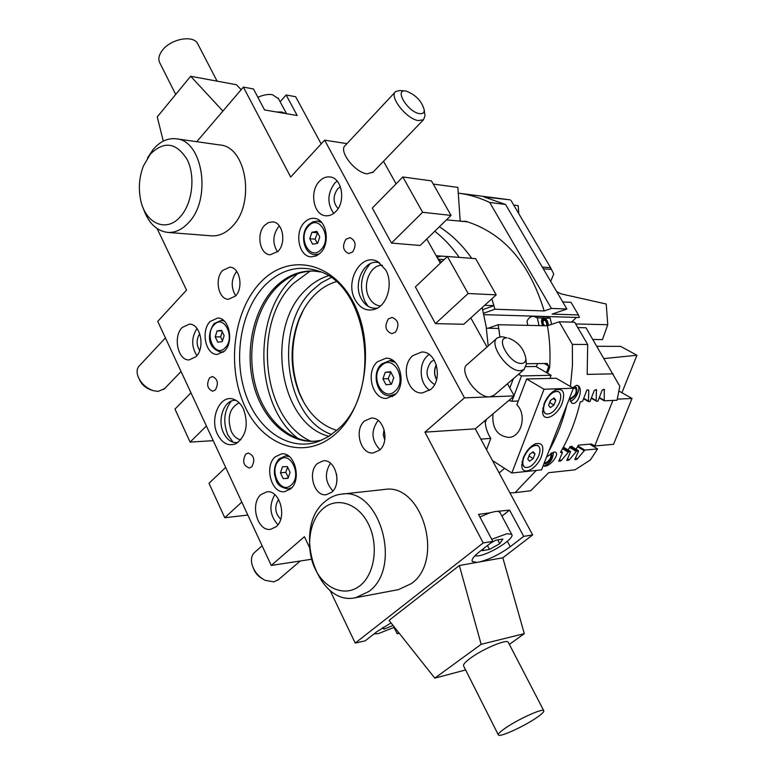 <?xml version="1.0" encoding="UTF-8"?>
<svg xmlns="http://www.w3.org/2000/svg" width="774" height="774" viewBox="0 0 774 774"><rect width="100%" height="100%" fill="white"/><g stroke="black" fill="none" stroke-linecap="round" stroke-linejoin="round"><path stroke-width="1.16" d="M571.551 322.11L576.427 317.427M550.662 281.349L553.749 274.093L550.595 267.678L542.284 267.069M577.791 327.586L585.986 327.76L619.81 386.265L617.042 400.245L604.233 400.816L604.242 389.332L602.201 390.057L597.934 401.155L596.396 401.193L596.203 400.593L596.386 389.612L594.316 390.357L590.011 401.522L588.453 401.561L583.548 398.707M589.72 444.16L597.596 448.91L590.417 459.911L575.034 469.828L548.679 472.691L530.732 490.735L515.049 492.661L536.247 470.418M483.576 313.276L494.876 309.223L491.819 298.832L493.909 305.662L482.705 309.697M471.753 258.342C462.339 245.058 451.532 234.541 439.351 226.792C451.532 234.541 462.339 245.058 471.753 258.342M486.411 328.205L498.804 328.437L499.859 336.816L498.204 324.722L488.123 328.244M458.266 193.132L458.44 193.161C469.083 194.535 479.503 197.641 489.71 202.469L551.407 308.429L566.887 309.01L552.114 314.109L578.449 314.95L579.368 317.514L483.885 314.65M465.958 221.954L464.652 221.219L465.996 221.364C503.506 233.148 529.571 263.005 544.17 310.945L551.407 308.429M504.58 468.338L499.133 472.924M547.508 373.203L549.637 367.64L548.331 367.669L548.437 365.899L544.286 363.509M570.428 386.507L572.45 365.541L572.354 344.401L559.186 321.8L547.441 325.786C549.821 339.593 550.556 353.544 549.637 367.64M548.805 451.271C556.641 437.233 562.621 421.898 566.742 405.266M509.911 492.844L515.049 492.661M566.887 309.01L505.548 204.452L489.71 202.469M505.548 204.452L483.982 196.935L510.037 199.837L458.44 193.161M575.469 457.908L577.24 458.992L574.821 459.679L578.488 451.165L576.911 450.807L569.306 459.785L566.839 460.472L570.506 451.9L568.9 451.542L561.247 460.588L558.751 461.275L562.408 452.645L560.482 452.316C569.325 437.107 575.914 420.33 580.229 401.987L582.609 401.232L586.915 389.961L588.55 389.932L588.782 390.56L588.453 401.561M613.124 373.832L587.176 374.403L587.698 344.488L572.354 344.401M597.596 448.91L584.805 450.081L577.24 458.992M546.579 456.979L554.058 452.035L555.49 452.268C559.844 454.038 550.304 466.2 544.915 466.219L543.464 466.006L544.383 465.88C550.12 463.433 553.129 458.847 553.41 452.142M572.692 387.813L576.514 385.288L577.868 385.597C583.277 387.813 578.797 403.796 573.07 403.418L571.686 403.119L569.529 398.136M546.444 372.584L548.331 367.669M537.572 363.587L536.372 366.741M465.938 221.596L446.463 219.884M544.17 310.945L494.876 309.223M548.437 365.899L547.247 363.47L526.33 363.722M547.441 325.786L498.204 324.722M494.576 461.914L493.251 462.039M464.652 221.219L462.581 221.596M559.186 321.8L574.627 322.197L587.698 344.488M510.985 200.418L550.595 267.678M562.746 301.947L570.999 302.305L578.449 314.95M486.546 449.655L490.803 438.384C487.378 433.237 485.482 427.374 485.124 420.795L485.279 420.388M480.848 439.119L490.803 438.384M509.824 387.987L513.317 378.757M550.653 453.4C551.591 457.386 549.898 460.52 545.583 462.813C549.898 460.52 551.591 457.386 550.653 453.4M544.422 462.504L545.583 462.813L544.422 462.504M577.627 385.481C581.438 387.997 575.479 400.555 570.138 401.29M574.724 388.132L575.527 388.296C577.114 392.254 575.537 395.553 570.796 398.213C574.753 398.281 578.875 387.764 574.724 388.132L573.234 388.635L574.724 388.132M569.654 397.807L570.796 398.213L569.654 397.807M551.659 452.819C552.191 457.831 550.024 461.527 545.157 463.887L543.967 463.665M572.886 387.929L576.127 387.223C578.072 392.041 576.146 396.075 570.361 399.316L569.606 399.22M433.247 184.077L457.869 187.385L460.211 221.345M518.59 374.248L521.473 375.941L514.042 395.553M513.772 396.288L511.875 401.28L508.886 400.41M492.932 413.916C491.954 428.128 497.227 435.965 508.731 437.407C521.541 437.233 527.2 414.671 516.829 404.773L526.63 378.989L544.025 389.235L511.837 473.001L492.428 460.53M485.259 422.633L486.478 419.373M526.001 366.634L535.937 366.489L551.088 375.284L549.888 378.399M521.473 375.941L551.088 375.284M511.837 473.001L541.548 469.857L573.399 388.229L544.025 389.235M544.054 403.825L542.661 412.823C543.745 422.768 557.735 415.57 562.243 402.964C565.339 392.534 563.24 388.151 555.955 389.815C550.933 392.292 546.966 396.956 544.054 403.825M523.176 458.005L521.821 466.383C522.731 476.3 537.03 468.812 541.51 456.283C544.47 446.443 542.477 442.264 535.511 443.763C530.306 446.211 526.194 450.961 523.176 458.005M526.63 378.989L556.196 378.244L573.399 388.229M511.875 401.28L518.27 401M545.438 413.655L542.961 409.978L542.884 407.821M558.122 391.412L553.691 391.392L552.172 392.195M559.496 402.432C561.411 397.004 561.092 393.405 558.538 391.663C553.526 390.667 548.94 394.488 544.78 403.119C542.893 408.537 543.213 412.107 545.728 413.829C550.759 414.835 555.345 411.033 559.496 402.432M548.572 405.315L550.324 407.598L553.923 405.054L555.79 400.245L554.049 397.942L550.44 400.487L548.572 405.315M555.79 400.245L553.071 398.639M553.923 405.054L549.782 402.596L550.653 400.332M524.482 467.109L522.16 463.539L522.111 461.527M537.524 445.389L533.218 445.263L531.854 445.93M538.762 455.809C540.581 450.7 540.291 447.304 537.901 445.631C532.841 444.624 528.187 448.475 523.93 457.192C522.15 462.281 522.431 465.658 524.791 467.312C529.861 468.318 534.524 464.487 538.762 455.809M527.781 459.117L529.571 461.217L533.17 458.605L534.998 453.893L533.228 451.774L529.61 454.377L527.781 459.117M534.998 453.893L532.473 452.316M533.17 458.605L529.116 456.05L529.822 454.222M459.253 257.384C451.977 247.032 443.821 238.324 434.775 231.233C443.831 238.315 451.987 247.032 459.253 257.384M493.909 305.662L484.669 305.314M576.059 449.239L578.517 445.127L591.452 444.005L594.742 445.988L613.559 444.315L632.01 398.465L617.294 399.152M568.116 449.984L570.215 446.511L572.15 446.356L572.15 446.85M563.395 447.101L564.149 447.556M551.581 324.383L550.227 318.211L546.444 316.682L533.528 316.295C530.509 316.392 528.323 318.104 526.968 321.423L527.829 325.361M550.227 318.211L544.732 318.056L547.382 321.036L548.35 325.477C548.079 321.229 546.541 318.665 543.764 317.804C546.541 318.665 548.079 321.229 548.35 325.477M542.68 325.69C540.987 321.8 541.152 319.198 543.174 317.882L543.764 317.804C541.229 318.617 540.862 321.249 542.68 325.69L541.732 319.556L542.884 318.008L537.32 317.843L533.528 316.295M547.402 325.786L545.244 319.565L544.045 319.091C541.955 319.943 541.81 322.148 543.609 325.709M539.023 325.612L537.32 317.843M546.55 325.767L546.87 323.213L545.293 320.407L543.358 320.349L543 323.126L544.47 325.728M547.489 325.777C547.682 322.216 546.531 319.952 544.025 318.985L543.561 319.052C541.868 320.301 541.858 322.526 543.532 325.709M604.136 358.565L636.925 355.256L621.928 392.737M636.925 355.256L620.651 346.375L596.899 346.288M618.977 391.054L632.01 398.465M612.902 400.439L594.742 445.988M575.663 323.958L607.754 324.722L606.226 304.018L561.14 293.888L556.69 291.624M513.743 205.1L518.203 205.661L518.774 213.643M607.754 324.722L602.453 339.583L592.894 339.486M482.154 307.597L486.149 326.483L488.191 345.959M436.12 255.701L447.304 256.552M441.364 256.097L437.049 257.374M444.131 259.571L438.026 259.116M509.36 644.394L524.298 633.664L502.819 557.793L532.667 534.921L475.284 428.835L514.236 395.891L507.473 383.749M487.001 347.004L470.786 317.911M440.309 263.208L426.803 238.982M396.085 183.844L383.507 161.273M321.171 143.925L295.639 96.731L286.128 94.979L297.187 115.52L276.376 111.969L281.736 112.017L285.741 113.565M241.159 89.697L236.438 84.724L190.656 76.258L157.257 116.903L163.285 141.129M303.437 309.9L299.199 319.352C290.443 343.975 290.56 368.559 299.519 393.105L303.853 402.509M391.644 359.697L390.096 360.703M392.437 396.636L390.851 395.698M377.383 361.806L385.887 358.227C400.168 357.143 406.96 385.046 394.721 394.943L386.748 398.358C372.284 399.761 365.26 371.965 377.383 361.806M157.17 228.649L186.544 290.115L157.741 321.384L271.258 565.446L304.395 536.711L309.494 547.382M329.976 590.252L355.218 643.068L483.218 542.932L424.926 432.144L464.458 397.855L324.635 140.171L290.685 177.023L243.375 87.104L196.751 141.71M320.426 252.914L316.015 256.001L311.187 256.842C298.793 256.755 294.081 232.345 304.463 222.399C307.365 219.419 310.587 218.075 314.128 218.345C326.376 218.674 330.895 243.2 320.426 252.914M290.627 488.897L284.648 491.674C271.355 493.889 263.953 466.171 275.215 456.805L281.601 453.874C294.749 451.9 302.015 479.754 290.627 488.897M224.441 351.135L217.339 354.424C205.7 355.227 200.437 330.711 210.189 321.452L217.629 318.037C229.152 317.417 234.29 342.069 224.441 351.135M276.115 526.726L270.658 529.31C257.452 531.864 249.702 503.758 260.964 494.576L266.798 491.848C279.869 489.516 287.502 517.758 276.115 526.726M195.957 356.698L189.156 359.91C177.894 360.732 172.747 336.564 182.19 327.479L189.301 324.142C200.466 323.484 205.497 347.797 195.957 356.698M430.731 389.448L422.372 392.95C407.356 394.343 400.119 366.083 412.706 355.701L421.646 352.025C436.449 350.99 443.415 379.347 430.731 389.448M335.723 211.621C332.694 214.679 329.376 216.062 325.767 215.762C313.46 215.278 309.145 191.294 319.478 181.213C322.623 177.972 326.086 176.54 329.879 176.946C342.04 177.681 346.142 201.772 335.723 211.621M385.771 270.039C393.25 282.945 387.735 304.337 375.874 308.903C367.379 311.883 360.491 308.874 355.198 299.906C344.198 281.136 361.7 251.608 378.128 261.931L385.771 270.039M243.481 409.001C248.793 424.413 246.326 435.965 236.08 443.647C228.543 446.579 222.351 443.473 217.523 434.349C209.096 417.979 220.571 393.453 234.116 399.461C237.986 401.009 241.111 404.183 243.481 409.001M317.534 463.433C307.143 471.821 314.051 496.802 326.28 494.712L331.688 492.235C342.185 484.021 335.403 458.943 323.29 460.83L317.534 463.433M222.68 270.397C214.243 278.621 218.413 299.567 228.494 299.267L235.335 296.152C243.849 288.083 239.776 267.03 229.791 267.185L222.68 270.397M364.535 420.979C353.766 429.696 360.549 454.735 373.291 452.945L379.463 450.226C390.319 441.702 383.691 416.576 371.094 418.134L364.535 420.979M264.621 225.35C255.942 233.845 259.9 254.733 270.252 254.781L277.934 251.424C286.68 243.094 282.858 222.099 272.612 221.896L268.423 222.593L264.621 225.35M260.528 282.394C233.003 310.974 226.298 367.814 245.3 407.221C263.886 446.985 305.933 460.975 336.148 433.363C366.673 406.389 375.158 342.853 353.128 301.918C331.543 260.567 287.734 253.253 260.528 282.394M352.683 251.937L348.755 253.562C342.988 250.815 342.05 246.055 345.93 239.272L349.935 237.628C355.672 240.424 356.582 245.194 352.683 251.937M215.365 389.961L212.676 391.218C207.258 388.819 206.242 384.349 209.628 377.799L212.366 376.522C217.765 378.96 218.761 383.44 215.365 389.961M395.446 332.201L391.808 333.71C385.384 330.991 384.243 326.057 388.384 318.927L392.108 317.388C398.494 320.165 399.607 325.099 395.446 332.201M251.714 466.877L249.267 468.028C243.336 465.648 242.146 461.033 245.706 454.174L248.222 453.003C254.124 455.431 255.294 460.046 251.714 466.877M355.73 597.673L398.358 589.662L411.4 583.596C445.06 560.105 421.849 482.337 384.165 489.507L341.402 494.141C379.415 486.807 402.886 567.323 368.879 591.471L355.73 597.673C316.566 607.077 291.943 527.404 324.993 501.591C329.908 497.314 335.374 494.838 341.402 494.141M167.639 232.403L211.379 235.828C218.965 236.302 225.979 233.119 232.423 226.269C255.439 203.427 246.529 146.634 219.99 144.99L176.249 138.807C202.865 140.394 211.815 198.918 188.721 222.506C182.258 229.578 175.234 232.877 167.639 232.403C156.213 230.865 148.018 222.612 143.026 207.625M317.137 255.449L316.314 254.791M319.797 220.696L318.888 221.229M290.318 489.168L289.679 488.791M287.58 455.354L287.019 455.838M277.934 524.743C269.768 515.513 268.723 505.48 274.818 494.644M280.71 519.209C274.896 513.191 274.209 506.593 278.659 499.414M196.877 355.643C191.275 346.558 191.313 337.512 196.993 328.495M199.673 350.496C196.238 344.865 196.267 339.264 199.74 333.671M429.754 390.241C419.392 384.039 418.173 363.596 427.664 355.643L429.115 354.473M434.582 384.552C425.913 378.854 424.723 371.288 431.002 361.845L434.146 359.978M436.565 379.666C433.982 374.751 433.885 369.798 436.304 364.796M436.633 379.434C434.166 374.674 434.079 369.866 436.372 365.028C434.079 369.866 434.166 374.674 436.633 379.434M333.691 213.401C326.957 203.465 327.315 193.374 334.745 183.128L337.135 181.048M338.083 208.593C332.878 202.565 332.772 195.938 337.754 188.721L340.415 186.757M377.548 308.052C370.794 309.019 365.405 305.982 361.381 298.919C352.151 283.139 364.98 257.568 379.715 262.947M368.269 306.427L365.038 301.686C359.01 287.367 360.761 274.693 370.32 263.634M380.45 305.962C375.709 305.469 371.936 302.711 369.15 297.69C361.835 285.103 370.224 264.34 382.404 265.318M237.966 442.496C231.997 443.27 227.217 440.125 223.618 433.063C216.672 419.489 224.518 398.678 236.089 400.41M233.09 442.254L227.788 434.843C222.835 422.043 223.996 410.81 231.262 401.145M240.811 439.826C236.815 439.013 233.642 436.217 231.291 431.447C226.869 417.631 229.491 408.072 239.156 402.79M330.488 463.258C324.325 473.146 325.138 482.376 332.946 490.958M336.516 473.969L336.99 479.28M236.66 271.326C231.097 279.24 230.768 287.396 235.673 295.794M378.138 420.437C370.727 430.721 371.346 440.483 379.995 449.733M384.088 429.493L383.285 434.804L384.755 439.961M279.356 225.931L278.688 226.598C272.7 234.861 272.303 243.288 277.489 251.869M264.737 285.519C241.169 309.987 233.003 356.408 245.29 393.134C257.394 429.947 288.983 452.064 318.472 441.461L328.137 436.778L337.183 429.938C382.898 392.757 369.053 284.551 317.717 270.823C298.183 264.785 280.517 269.691 264.737 285.519M321.491 440.261L314.525 441.286C287.377 443.057 262.009 418.395 253.427 384.156C244.768 349.916 253.437 309.639 274.664 287.705C286.167 276.037 299.209 270.474 313.77 271.035L320.746 271.993M314.602 271.084C300.341 270.794 287.589 276.357 276.328 287.783C255.217 309.571 246.519 349.5 254.956 383.585C263.334 417.679 288.344 442.476 315.347 441.219M297.622 273.715L291.276 279.501C251.831 317.611 255.633 406.931 298.348 438.752M310.79 441.209C261.989 419.556 251.792 322.99 293.336 283.526L310.045 271.142M328.882 436.313C279.221 423.891 264.66 328.06 305.585 289.979C312.348 283.178 319.875 278.476 328.176 275.873M330.895 277.682L321.2 282.897L312.357 290.279C273.009 326.899 284.639 418.124 331.582 434.485M336.69 430.383C319.643 424.916 306.949 411.962 298.619 391.528C290.037 368.037 289.931 344.498 298.309 320.929C302.276 310.577 307.742 301.87 314.699 294.826C321.084 288.45 328.195 284.087 336.032 281.736M391.46 243.075L420.127 245.474L451.058 215.414L431.428 180.874L402.828 176.975L372.333 208.042L391.46 243.075L422.614 212.279L402.828 176.975M395.146 92.096L345.33 145.406C337.967 150.572 355.072 172.873 367.195 173.831L373.058 172.118M496.792 338.344L467.332 364.399C457.734 370.291 477.074 398.271 489.874 396.849L494.093 395.195M346.965 143.645L324.635 140.171M514.236 395.891L464.458 397.855M435.443 323.648L415.386 286.922L447.382 256.475L468.144 293.52L435.443 323.648L463.781 324.258L496.211 294.846L475.623 258.632L447.382 256.475M496.211 294.846L468.144 293.52M451.058 215.414L422.614 212.279M503.826 337.058L501.271 336.719L497.334 337.87C487.959 343.53 507.763 371.839 520.409 370.698L524.037 369.575L526.33 364.235L526.146 361.874M508.586 338.112C518.27 342.002 524.037 348.842 525.894 358.643C525.769 361.719 524.288 363.325 521.444 363.451C509.834 364.196 494.654 337.106 507.038 337.938L503.342 336.951M475.284 428.835L424.926 432.144M311.438 559.273L271.258 565.446M483.218 542.932L492.815 541.374L478.535 514.391L489.787 512.843L479.909 516.974M532.667 534.921L523.717 536.372L509.582 510.124L495.108 511.556L489.787 512.843M474.733 555.955L478.477 555.838C490.523 554.145 515.668 537.92 511.682 534.331L506.931 533.721L491.713 539.304M500.139 512.775L498.708 511.614M501.939 516.142L509.582 510.124M374.045 633.916L378.515 633.548L394.45 627.24M399.239 633.277L397.139 633.742L394.053 627.443M391.034 622.935L377.132 631.516L365.135 640.862L355.218 643.068M397.139 633.742L398.668 632.561M492.815 541.374L479.222 551.968C473.504 556.535 471.221 559.728 472.372 561.556L477.007 562.379L459.359 565.513L389.022 620.39L434.794 678.13L481.147 644.316L459.359 565.513M502.819 557.793L479.745 561.895C489.99 559.118 500.159 554.068 510.26 546.715L523.717 536.372M465.629 669.955L434.794 678.13M477.007 562.379L479.745 561.895M524.298 633.664L481.147 644.316M508.392 642.536L508.199 642.159C506.573 638.947 482.715 649.009 470.428 658.161C465.048 662.147 462.804 664.789 463.684 666.095L498.272 734.749M505.741 727.85C500.149 731.691 497.711 734.091 498.417 735.048C499.878 737.39 523.398 726.709 536.101 718.02C541.858 714.112 544.403 711.645 543.725 710.629C542.506 708.191 518.503 719.036 505.741 727.85M381.998 628.082L384.272 629.078L393.037 625.46M384.272 629.078L383.372 627.221M483.847 548.36L482.328 550.653L489.507 549.443L499.733 543.687L502.887 539.062L495.728 540.213L490.561 543.135M499.733 543.687L497.721 539.894M489.507 549.443L487.456 545.554M225.669 467.438L208.999 483.295L224.789 517.729L241.778 502.074M247.825 515.058L224.789 517.729M190.965 392.815L174.982 409.088L190.114 442.099L206.397 426M213.218 440.667L190.114 442.099M262.115 545.796L254.859 552.21C251.714 554.91 250.747 558.944 251.966 564.333C254.066 571.425 258.439 576.746 265.066 580.297L273.803 581.884L278.437 579.658M262.434 578.788C258.129 576.398 255.11 572.886 253.379 568.271M276.376 111.969L264.573 109.956L253.475 88.962L243.375 87.104M257.877 97.301C263.295 94.863 268.162 94.002 272.487 94.699L278.563 98.811M286.128 94.979L280.149 101.771M222.912 111.069L190.656 76.258M198.067 44.486L197.534 43.46C193.026 34.733 170.851 38.894 162.434 50.242C158.718 55.138 157.886 59.463 159.966 63.207L175.708 94.457M165.423 337.909L139.446 365.705C137.027 368.114 136.476 371.491 137.791 375.854C140.568 382.927 145.657 387.851 153.078 390.638L158.148 391.421L164.523 388.664M151.54 390.086L150.485 389.699C145.144 387.716 141.39 384.185 139.214 379.096M372.517 172.689L423.523 119.718L418.347 120.589C406.389 119.061 388.645 96.257 395.678 91.525L400.003 90.5L405.315 90.993M423.523 119.718L424.974 115.8L424.742 113.933M419.266 113.585C422.556 114.097 424.22 112.917 424.249 110.034C421.907 101.249 415.938 94.95 406.331 91.139L405.479 91.013C394.034 89.223 407.83 111.93 419.266 113.585M322.874 508.808C336.69 496.434 358.13 503.139 368.376 523.969C378.844 544.615 374.897 573.902 360.22 585.521C345.688 597.46 324.674 589.256 315.134 568.871C305.391 548.66 308.913 520.883 322.874 508.808M176.249 138.807C167.735 137.859 160.015 141.419 153.088 149.517L147.524 157.935M150.272 154.181C164.03 140.665 176.327 142.435 187.144 159.492C195.609 176.162 192.436 203.214 180.574 216.43C166.371 233.438 144.661 223.299 140.433 198.85C138.362 187.589 139.349 176.646 143.393 166.023L150.272 154.181M386.033 384.755L391.46 384.223L393.763 377.693L390.628 371.723L385.21 372.284L382.917 378.796L386.033 384.755M390.86 372.159L388.18 378.679L382.917 378.796M388.18 378.679L391.102 384.262M390.464 372.197L385.21 372.284M283.207 478.593L288.025 478.361L290.076 472.324L287.289 466.538L282.471 466.799L280.44 472.817L283.207 478.593L288.102 478.139M287.57 467.119L285.79 472.353L280.44 472.817M285.79 472.353L288.305 477.558M217.775 342.205L222.235 341.605L224.131 335.635L221.548 330.285L217.088 330.914L215.211 336.864L217.775 342.205M222.244 331.736L220.609 336.913L215.211 336.864M220.609 336.913L222.486 340.812M221.877 330.982L217.088 330.914M312.638 244.207L317.64 243.288L319.759 236.854L316.866 231.349L311.883 232.297L309.774 238.711L312.638 244.207M317.572 232.693L315.115 239.147L309.774 238.711M315.115 239.147L317.311 243.346M317.214 232.761L311.883 232.297M561.005 451.397L562.234 452.151M559.012 460.278L560.405 461.149M559.418 459.446L561.247 460.588M562.524 448.697L568.097 452.122M562.969 447.894L568.9 451.542M563.375 447.14L570.332 451.406M567.1 459.495L568.474 460.337M567.497 458.672L569.306 459.785M569.558 447.372L576.117 451.377M570.032 446.608L576.911 450.807M571.338 446.414L578.323 450.671M577.481 446.675L584.022 450.652M577.917 445.892L584.805 450.081M575.072 458.721L576.417 459.553M587.698 389.932L588.782 390.56M583.693 398.31L588.25 400.971M583.567 398.668L588.337 401.445M595.67 389.641L596.754 390.26M591.704 397.991L596.203 400.593M596.377 401.174L591.568 398.387L596.29 401.077M603.526 389.351L604.6 389.97M599.608 397.672L604.039 400.226M599.473 398.029L604.117 400.709M543.309 268.82L551.427 269.41M441.848 261.738L438.355 259.716M507.376 541.307L510.26 546.715M395.137 362.319L389.506 360.703L393.211 360.674M395.804 393.869L390.251 395.727L393.956 395.591M395.069 391.112C382.995 402.819 369.159 376.067 381.64 365.473C393.521 353.437 407.84 380.431 395.069 391.112M289.331 456.583L285.432 455.954L288.218 455.741M291.846 487.649L288.102 488.945L290.879 488.665M291.237 485.027C280.517 495.486 268.191 469.576 279.298 460.201C289.863 449.452 302.576 475.594 291.237 485.027M224.296 321.075L221.287 320.388L223.589 320.436M224.054 351.512L221.035 352.141L223.338 352.141M225.195 347.778C215.288 358.662 203.881 334.678 214.156 324.809C223.928 313.654 235.683 337.822 225.195 347.778M321.761 222.602L317.563 221.103L320.6 221.383M319.362 253.911L314.999 254.694L318.027 254.907M320.958 249.634C309.852 261.776 297.1 237.125 308.594 226.018C319.536 213.585 332.704 238.431 320.958 249.634M562.359 452.161L561.034 451.348M570.457 451.416L563.414 447.101M578.439 450.691L571.425 446.404M604.204 400.806L599.463 398.068M542.535 411.042L542.661 412.823M555.335 390.096L555.955 389.815M552.472 391.954L553.197 391.625M558.538 391.663L557.841 391.247M521.724 464.623L521.821 466.383M535.008 443.966L535.511 443.763M532.106 445.737L532.812 445.437M537.901 445.631L537.224 445.205M298.619 391.528L299.519 393.105M298.309 320.929L299.199 319.352M493.57 395.649L524.037 369.575M525.894 358.643L526.33 364.235M499.898 512.33L511.682 534.331M472.101 561.044L472.372 561.556M508.199 642.159L543.725 710.629M277.827 580.181L300.254 560.995M197.534 43.46L217.088 81.144M286.535 113.701L278.118 97.979M163.875 389.351L181.048 371.51M424.249 110.034L424.974 115.8M381.572 364.022C370.91 373.058 377.151 396.868 390.251 395.727M389.506 360.703L381.63 363.964M279.327 458.75C275.438 462.804 273.861 468.183 274.596 474.878C276.492 480.722 275.921 486.691 288.102 488.945M285.432 455.954L279.395 458.692M214.137 323.619C208.651 330.846 205.062 347.458 221.035 352.141M221.287 320.388L214.205 323.551M308.507 224.847C299.441 233.632 303.66 254.482 314.999 254.694M317.563 221.103L312.812 221.828L308.574 224.779"/></g></svg>

